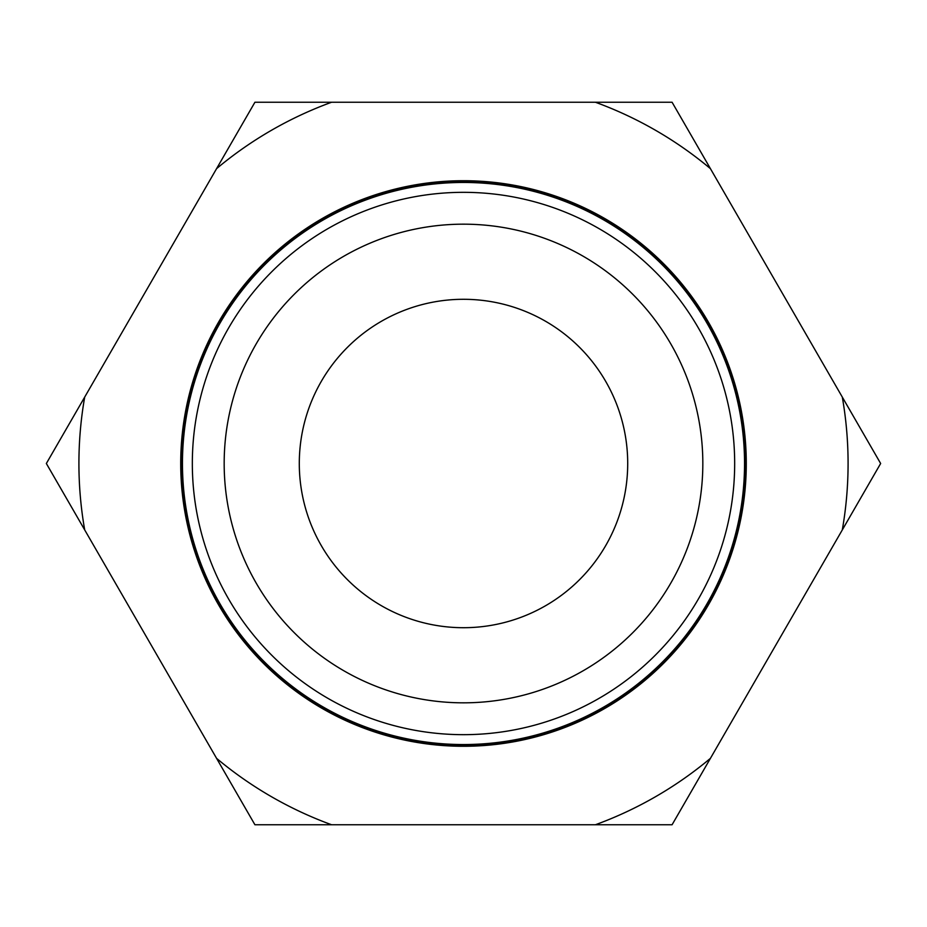 <?xml version="1.0" encoding="UTF-8"?>
<svg xmlns="http://www.w3.org/2000/svg" width="927" height="927" viewBox="0 0 927 927"><rect width="100%" height="100%" fill="white"/><g stroke="black" fill="none" stroke-linecap="round" stroke-linejoin="round"><path stroke-width="1.39" d="M702.828 463.5A239.328 239.328 0 0 0 463.5 224.172A239.328 239.328 0 0 0 224.172 463.5A239.328 239.328 0 0 0 463.5 702.828A239.328 239.328 0 0 0 702.828 463.5M734.671 463.5A271.171 271.171 0 0 0 463.5 192.329A271.171 271.171 0 0 0 192.329 463.5A271.171 271.171 0 0 0 463.5 734.671A271.171 271.171 0 0 0 734.671 463.5M744.543 463.5A281.043 281.043 0 0 0 463.5 182.457A281.043 281.043 0 0 0 182.457 463.5A281.043 281.043 0 0 0 463.5 744.543A281.043 281.043 0 0 0 744.543 463.5M745.922 463.5A282.422 282.422 0 0 0 463.5 181.078A282.422 282.422 0 0 0 181.078 463.5A282.422 282.422 0 0 0 463.5 745.922A282.422 282.422 0 0 0 745.922 463.5M84.693 397.092A384.589 384.589 0 0 0 84.693 529.908L46.35 463.5L254.925 102.237L672.075 102.237L880.65 463.5L672.075 824.763L254.925 824.763L84.693 529.908M299.294 463.5A164.206 164.206 0 0 0 463.5 627.706A164.206 164.206 0 0 0 627.706 463.5A164.206 164.206 0 0 0 463.5 299.294A164.206 164.206 0 0 0 299.294 463.5M746.281 463.5A282.781 282.781 0 0 0 463.5 180.719A282.781 282.781 0 0 0 180.719 463.5A282.781 282.781 0 0 0 463.5 746.281A282.781 282.781 0 0 0 746.281 463.5M331.599 102.237A384.589 384.589 0 0 0 216.582 168.644M216.582 758.356A384.589 384.589 0 0 0 331.599 824.763M595.401 824.763A384.589 384.589 0 0 0 710.418 758.356M842.307 529.908A384.589 384.589 0 0 0 842.307 397.092M710.418 168.644A384.589 384.589 0 0 0 595.401 102.237"/></g></svg>
